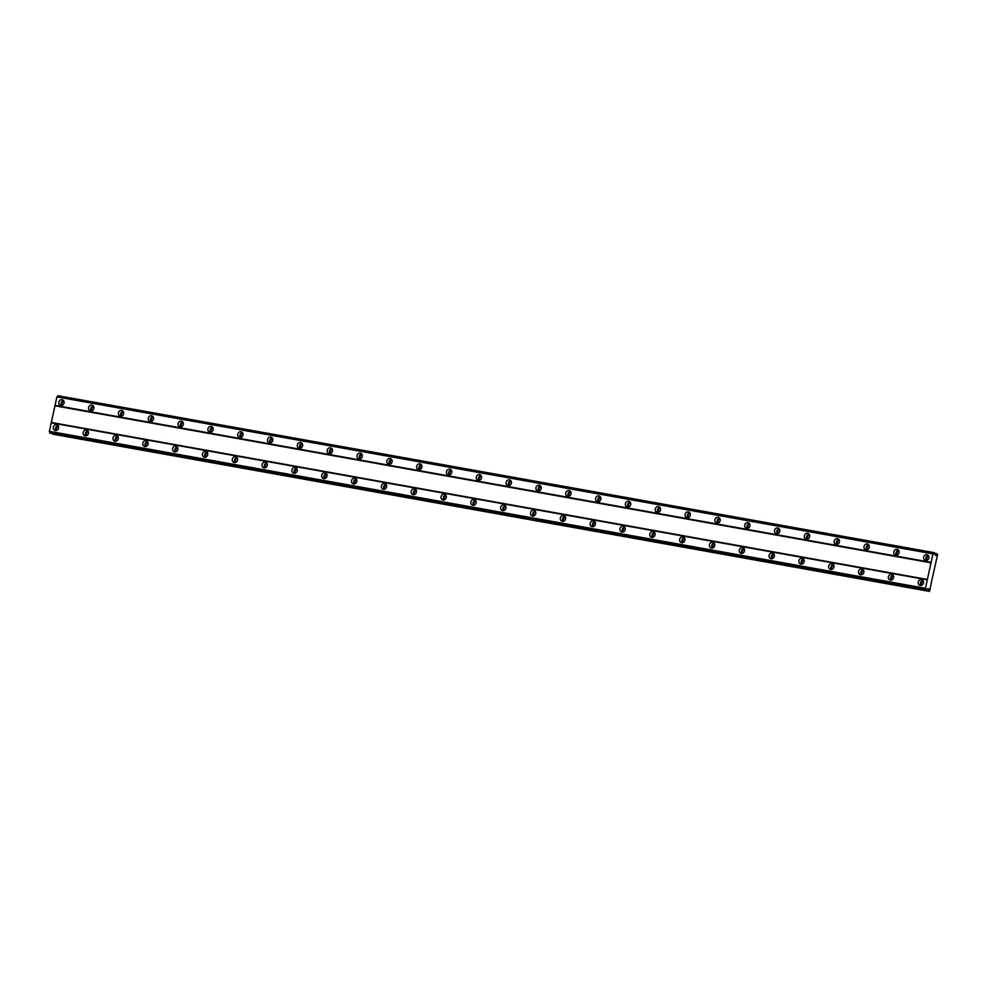 <?xml version="1.0" encoding="UTF-8"?>
<svg xmlns="http://www.w3.org/2000/svg" width="987" height="987" viewBox="0 0 987 987"><rect width="100%" height="100%" fill="white"/><g stroke="black" fill="none" stroke-linecap="round" stroke-linejoin="round"><path stroke-width="1.48" d="M56.604 424.669A2.986 2.64 -69.9 0 0 55.334 430.492A2.986 2.64 -69.9 0 0 56.604 424.669M58.011 425.496A2.986 2.64 -69.9 0 0 56.185 430.492M921.476 579.653A2.986 2.64 -69.9 0 0 920.205 585.476A2.986 2.64 -69.9 0 0 921.476 579.653M922.882 580.467A2.986 2.64 -69.9 0 0 921.056 585.476M891.656 574.311A2.986 2.64 -69.9 0 0 890.385 580.134A2.986 2.64 -69.9 0 0 891.656 574.311M893.062 575.125A2.986 2.64 -69.9 0 0 891.224 580.134M861.836 568.956A2.986 2.64 -69.9 0 0 860.565 574.792A2.986 2.64 -69.9 0 0 861.836 568.956M863.23 569.783A2.986 2.64 -69.9 0 0 861.404 574.792M832.004 563.614A2.986 2.64 -69.9 0 0 830.733 569.45A2.986 2.64 -69.9 0 0 832.004 563.614M833.41 564.441A2.986 2.64 -69.9 0 0 831.585 569.45M802.184 558.272A2.986 2.64 -69.9 0 0 800.913 564.095A2.986 2.64 -69.9 0 0 802.184 558.272M803.591 559.098A2.986 2.64 -69.9 0 0 801.765 564.095M772.365 552.93A2.986 2.64 -69.9 0 0 771.094 558.753A2.986 2.64 -69.9 0 0 772.365 552.93M773.771 553.756A2.986 2.64 -69.9 0 0 771.933 558.753M742.545 547.588A2.986 2.64 -69.9 0 0 741.274 553.411A2.986 2.64 -69.9 0 0 742.545 547.588M743.939 548.402A2.986 2.64 -69.9 0 0 742.113 553.411M712.713 542.245A2.986 2.64 -69.9 0 0 711.442 548.069A2.986 2.64 -69.9 0 0 712.713 542.245M714.119 543.06A2.986 2.64 -69.9 0 0 712.293 548.069M682.893 536.891A2.986 2.64 -69.9 0 0 681.622 542.727A2.986 2.64 -69.9 0 0 682.893 536.891M684.299 537.718A2.986 2.64 -69.9 0 0 682.473 542.727M653.073 531.549A2.986 2.64 -69.9 0 0 651.802 537.384A2.986 2.64 -69.9 0 0 653.073 531.549M654.48 532.375A2.986 2.64 -69.9 0 0 652.641 537.384M623.241 526.207A2.986 2.64 -69.9 0 0 621.97 532.03A2.986 2.64 -69.9 0 0 623.241 526.207M624.648 527.033A2.986 2.64 -69.9 0 0 622.822 532.03M593.421 520.865A2.986 2.64 -69.9 0 0 592.151 526.688A2.986 2.64 -69.9 0 0 593.421 520.865M594.828 521.691A2.986 2.64 -69.9 0 0 593.002 526.688M563.602 515.522A2.986 2.64 -69.9 0 0 562.331 521.346A2.986 2.64 -69.9 0 0 563.602 515.522M565.008 516.337A2.986 2.64 -69.9 0 0 563.17 521.346M533.782 510.18A2.986 2.64 -69.9 0 0 532.511 516.004A2.986 2.64 -69.9 0 0 533.782 510.18M535.188 510.995A2.986 2.64 -69.9 0 0 533.35 516.004M503.95 504.826A2.986 2.64 -69.9 0 0 502.679 510.661A2.986 2.64 -69.9 0 0 503.95 504.826M505.356 505.652A2.986 2.64 -69.9 0 0 503.53 510.661M474.13 499.484A2.986 2.64 -69.9 0 0 472.859 505.319A2.986 2.64 -69.9 0 0 474.13 499.484M475.537 500.31A2.986 2.64 -69.9 0 0 473.711 505.319M444.31 494.142A2.986 2.64 -69.9 0 0 443.04 499.965A2.986 2.64 -69.9 0 0 444.31 494.142M445.717 494.968A2.986 2.64 -69.9 0 0 443.879 499.965M414.491 488.799A2.986 2.64 -69.9 0 0 413.22 494.623A2.986 2.64 -69.9 0 0 414.491 488.799M415.885 489.626A2.986 2.64 -69.9 0 0 414.059 494.623M384.659 483.457A2.986 2.64 -69.9 0 0 383.388 489.281A2.986 2.64 -69.9 0 0 384.659 483.457M386.065 484.272A2.986 2.64 -69.9 0 0 384.239 489.281M354.839 478.115A2.986 2.64 -69.9 0 0 353.568 483.938A2.986 2.64 -69.9 0 0 354.839 478.115M356.245 478.929A2.986 2.64 -69.9 0 0 354.419 483.938M325.019 472.761A2.986 2.64 -69.9 0 0 323.748 478.596A2.986 2.64 -69.9 0 0 325.019 472.761M326.426 473.587A2.986 2.64 -69.9 0 0 324.587 478.596M295.187 467.419A2.986 2.64 -69.9 0 0 293.916 473.254A2.986 2.64 -69.9 0 0 295.187 467.419M296.594 468.245A2.986 2.64 -69.9 0 0 294.768 473.254M265.367 462.076A2.986 2.64 -69.9 0 0 264.097 467.9A2.986 2.64 -69.9 0 0 265.367 462.076M266.774 462.903A2.986 2.64 -69.9 0 0 264.948 467.9M235.548 456.734A2.986 2.64 -69.9 0 0 234.277 462.558A2.986 2.64 -69.9 0 0 235.548 456.734M236.954 457.561A2.986 2.64 -69.9 0 0 235.116 462.558M205.728 451.392A2.986 2.64 -69.9 0 0 204.457 457.215A2.986 2.64 -69.9 0 0 205.728 451.392M207.134 452.206A2.986 2.64 -69.9 0 0 205.296 457.215M175.896 446.05A2.986 2.64 -69.9 0 0 174.625 451.873A2.986 2.64 -69.9 0 0 175.896 446.05M177.302 446.864A2.986 2.64 -69.9 0 0 175.476 451.873M146.076 440.695A2.986 2.64 -69.9 0 0 144.805 446.531A2.986 2.64 -69.9 0 0 146.076 440.695M147.482 441.522A2.986 2.64 -69.9 0 0 145.657 446.531M116.256 435.353A2.986 2.64 -69.9 0 0 114.985 441.189A2.986 2.64 -69.9 0 0 116.256 435.353M117.663 436.18A2.986 2.64 -69.9 0 0 115.824 441.189M86.437 430.011A2.986 2.64 -69.9 0 0 85.166 435.835A2.986 2.64 -69.9 0 0 86.437 430.011M87.831 430.838A2.986 2.64 -69.9 0 0 86.005 435.835M62.058 399.698A2.986 2.64 -69.9 0 0 60.787 405.521A2.986 2.64 -69.9 0 0 62.058 399.698M63.452 400.525A2.986 2.64 -69.9 0 0 61.626 405.521M926.916 554.682A2.986 2.64 -69.9 0 0 925.646 560.505A2.986 2.64 -69.9 0 0 926.916 554.682M928.323 555.496A2.986 2.64 -69.9 0 0 926.497 560.505M897.097 549.34A2.986 2.64 -69.9 0 0 895.826 555.163A2.986 2.64 -69.9 0 0 897.097 549.34M898.503 550.154A2.986 2.64 -69.9 0 0 896.677 555.163M867.277 543.985A2.986 2.64 -69.9 0 0 866.006 549.821A2.986 2.64 -69.9 0 0 867.277 543.985M868.683 544.812A2.986 2.64 -69.9 0 0 866.845 549.821M837.457 538.643A2.986 2.64 -69.9 0 0 836.186 544.479A2.986 2.64 -69.9 0 0 837.457 538.643M838.864 539.47A2.986 2.64 -69.9 0 0 837.025 544.479M807.625 533.301A2.986 2.64 -69.9 0 0 806.354 539.124A2.986 2.64 -69.9 0 0 807.625 533.301M809.032 534.127A2.986 2.64 -69.9 0 0 807.206 539.124M777.805 527.959A2.986 2.64 -69.9 0 0 776.535 533.782A2.986 2.64 -69.9 0 0 777.805 527.959M779.212 528.785A2.986 2.64 -69.9 0 0 777.386 533.782M747.986 522.616A2.986 2.64 -69.9 0 0 746.715 528.44A2.986 2.64 -69.9 0 0 747.986 522.616M749.392 523.431A2.986 2.64 -69.9 0 0 747.554 528.44M718.166 517.274A2.986 2.64 -69.9 0 0 716.895 523.098A2.986 2.64 -69.9 0 0 718.166 517.274M719.56 518.089A2.986 2.64 -69.9 0 0 717.734 523.098M688.334 511.92A2.986 2.64 -69.9 0 0 687.063 517.756A2.986 2.64 -69.9 0 0 688.334 511.92M689.74 512.746A2.986 2.64 -69.9 0 0 687.914 517.756M658.514 506.578A2.986 2.64 -69.9 0 0 657.243 512.401A2.986 2.64 -69.9 0 0 658.514 506.578M659.921 507.404A2.986 2.64 -69.9 0 0 658.095 512.413M628.694 501.236A2.986 2.64 -69.9 0 0 627.424 507.059A2.986 2.64 -69.9 0 0 628.694 501.236M630.101 502.062A2.986 2.64 -69.9 0 0 628.263 507.059M598.862 495.893A2.986 2.64 -69.9 0 0 597.591 501.717A2.986 2.64 -69.9 0 0 598.862 495.893M600.269 496.72A2.986 2.64 -69.9 0 0 598.443 501.717M569.043 490.551A2.986 2.64 -69.9 0 0 567.772 496.375A2.986 2.64 -69.9 0 0 569.043 490.551M570.449 491.366A2.986 2.64 -69.9 0 0 568.623 496.375M539.223 485.209A2.986 2.64 -69.9 0 0 537.952 491.032A2.986 2.64 -69.9 0 0 539.223 485.209M540.629 486.023A2.986 2.64 -69.9 0 0 538.791 491.032M509.403 479.855A2.986 2.64 -69.9 0 0 508.132 485.69A2.986 2.64 -69.9 0 0 509.403 479.855M510.81 480.681A2.986 2.64 -69.9 0 0 508.971 485.69M479.571 474.513A2.986 2.64 -69.9 0 0 478.3 480.336A2.986 2.64 -69.9 0 0 479.571 474.513M480.977 475.339A2.986 2.64 -69.9 0 0 479.151 480.348M449.751 469.17A2.986 2.64 -69.9 0 0 448.48 474.994A2.986 2.64 -69.9 0 0 449.751 469.17M451.158 469.997A2.986 2.64 -69.9 0 0 449.332 474.994M419.931 463.828A2.986 2.64 -69.9 0 0 418.661 469.652A2.986 2.64 -69.9 0 0 419.931 463.828M421.338 464.655A2.986 2.64 -69.9 0 0 419.5 469.652M390.112 458.486A2.986 2.64 -69.9 0 0 388.841 464.309A2.986 2.64 -69.9 0 0 390.112 458.486M391.506 459.3A2.986 2.64 -69.9 0 0 389.68 464.309M360.28 453.144A2.986 2.64 -69.9 0 0 359.009 458.967A2.986 2.64 -69.9 0 0 360.28 453.144M361.686 453.958A2.986 2.64 -69.9 0 0 359.86 458.967M330.46 447.79A2.986 2.64 -69.9 0 0 329.189 453.625A2.986 2.64 -69.9 0 0 330.46 447.79M331.866 448.616A2.986 2.64 -69.9 0 0 330.04 453.625M300.64 442.447A2.986 2.64 -69.9 0 0 299.369 448.271A2.986 2.64 -69.9 0 0 300.64 442.447M302.047 443.274A2.986 2.64 -69.9 0 0 300.208 448.283M270.808 437.105A2.986 2.64 -69.9 0 0 269.537 442.929A2.986 2.64 -69.9 0 0 270.808 437.105M272.215 437.932A2.986 2.64 -69.9 0 0 270.389 442.929M240.988 431.763A2.986 2.64 -69.9 0 0 239.718 437.586A2.986 2.64 -69.9 0 0 240.988 431.763M242.395 432.59A2.986 2.64 -69.9 0 0 240.569 437.586M211.169 426.421A2.986 2.64 -69.9 0 0 209.898 432.244A2.986 2.64 -69.9 0 0 211.169 426.421M212.575 427.235A2.986 2.64 -69.9 0 0 210.737 432.244M181.349 421.079A2.986 2.64 -69.9 0 0 180.078 426.902A2.986 2.64 -69.9 0 0 181.349 421.079M182.755 421.893A2.986 2.64 -69.9 0 0 180.917 426.902M151.517 415.724A2.986 2.64 -69.9 0 0 150.246 421.56A2.986 2.64 -69.9 0 0 151.517 415.724M152.923 416.551A2.986 2.64 -69.9 0 0 151.097 421.56M121.697 410.382A2.986 2.64 -69.9 0 0 120.426 416.206A2.986 2.64 -69.9 0 0 121.697 410.382M123.104 411.209A2.986 2.64 -69.9 0 0 121.278 416.218M91.877 405.04A2.986 2.64 -69.9 0 0 90.607 410.863A2.986 2.64 -69.9 0 0 91.877 405.04M93.284 405.867A2.986 2.64 -69.9 0 0 91.446 410.863M62.699 405.077A1.925 1.703 110.1 0 1 63.995 401.549M927.57 560.061A1.925 1.703 110.1 0 1 928.866 556.532M897.751 554.719A1.925 1.703 110.1 0 1 899.034 551.19M867.918 549.377A1.925 1.703 110.1 0 1 869.214 545.836M838.099 544.034A1.925 1.703 110.1 0 1 839.394 540.494M808.279 538.692A1.925 1.703 110.1 0 1 809.574 535.151M778.447 533.338A1.925 1.703 110.1 0 1 779.742 529.809M748.627 527.996A1.925 1.703 110.1 0 1 749.923 524.467M718.807 522.654A1.925 1.703 110.1 0 1 720.103 519.125M688.988 517.311A1.925 1.703 110.1 0 1 690.271 513.771M659.156 511.969A1.925 1.703 110.1 0 1 660.451 508.428M629.336 506.627A1.925 1.703 110.1 0 1 630.631 503.086M599.516 501.273A1.925 1.703 110.1 0 1 600.812 497.744M569.696 495.93A1.925 1.703 110.1 0 1 570.979 492.402M539.864 490.588A1.925 1.703 110.1 0 1 541.16 487.06M510.045 485.246A1.925 1.703 110.1 0 1 511.34 481.705M480.225 479.904A1.925 1.703 110.1 0 1 481.52 476.363M450.393 474.562A1.925 1.703 110.1 0 1 451.688 471.021M420.573 469.207A1.925 1.703 110.1 0 1 421.868 465.679M390.753 463.865A1.925 1.703 110.1 0 1 392.049 460.337M360.934 458.523A1.925 1.703 110.1 0 1 362.217 454.995M331.101 453.181A1.925 1.703 110.1 0 1 332.397 449.64M301.282 447.839A1.925 1.703 110.1 0 1 302.577 444.298M271.462 442.497A1.925 1.703 110.1 0 1 272.757 438.956M241.642 437.142A1.925 1.703 110.1 0 1 242.925 433.614M211.81 431.8A1.925 1.703 110.1 0 1 213.106 428.272M181.99 426.458A1.925 1.703 110.1 0 1 183.286 422.929M152.171 421.116A1.925 1.703 110.1 0 1 153.466 417.575M122.351 415.774A1.925 1.703 110.1 0 1 123.634 412.233M92.519 410.432A1.925 1.703 110.1 0 1 93.814 406.891M57.258 430.048A1.925 1.703 110.1 0 1 58.541 426.52M922.129 585.032A1.925 1.703 110.1 0 1 923.413 581.503M892.297 579.69A1.925 1.703 110.1 0 1 893.593 576.161M862.478 574.348A1.925 1.703 110.1 0 1 863.773 570.807M832.658 569.005A1.925 1.703 110.1 0 1 833.953 565.465M802.826 563.663A1.925 1.703 110.1 0 1 804.121 560.122M773.006 558.309A1.925 1.703 110.1 0 1 774.301 554.78M743.186 552.967A1.925 1.703 110.1 0 1 744.482 549.438M713.367 547.625A1.925 1.703 110.1 0 1 714.65 544.096M683.535 542.282A1.925 1.703 110.1 0 1 684.83 538.742M653.715 536.94A1.925 1.703 110.1 0 1 655.01 533.399M623.895 531.598A1.925 1.703 110.1 0 1 625.19 528.057M594.075 526.244A1.925 1.703 110.1 0 1 595.358 522.715M564.243 520.902A1.925 1.703 110.1 0 1 565.539 517.373M534.423 515.559A1.925 1.703 110.1 0 1 535.719 512.031M504.604 510.217A1.925 1.703 110.1 0 1 505.899 506.676M474.772 504.875A1.925 1.703 110.1 0 1 476.067 501.334M444.952 499.533A1.925 1.703 110.1 0 1 446.247 495.992M415.132 494.179A1.925 1.703 110.1 0 1 416.428 490.65M385.312 488.836A1.925 1.703 110.1 0 1 386.596 485.308M355.48 483.494A1.925 1.703 110.1 0 1 356.776 479.966M325.661 478.152A1.925 1.703 110.1 0 1 326.956 474.611M295.841 472.81A1.925 1.703 110.1 0 1 297.136 469.269M266.021 467.468A1.925 1.703 110.1 0 1 267.304 463.927M236.189 462.113A1.925 1.703 110.1 0 1 237.485 458.585M206.369 456.771A1.925 1.703 110.1 0 1 207.665 453.243M176.55 451.429A1.925 1.703 110.1 0 1 177.845 447.901M146.718 446.087A1.925 1.703 110.1 0 1 148.013 442.546M116.898 440.745A1.925 1.703 110.1 0 1 118.193 437.204M87.078 435.403A1.925 1.703 110.1 0 1 88.374 431.862M931.654 580.985L937.65 554.41L936.897 553.695L935.886 555.607L934.775 554.435A1.406 0.654 -79.8 0 1 934.467 552.88L933.85 552.695A1.406 0.654 -79.8 0 1 932.999 553.781A1.406 0.654 -79.8 0 1 932.986 553.781L925.424 588.412A1.406 0.654 -79.8 0 1 925.732 589.93L926.324 590.189A1.406 0.654 -79.8 0 1 927.188 589.066A1.406 0.654 -79.8 0 1 927.225 589.066L928.644 588.82L928.73 591.151L929.668 591.04L931.654 580.985M926.275 590.251L49.683 432.948A1.406 0.654 -79.8 0 0 49.375 431.43L56.925 396.786A1.406 0.654 -79.8 0 0 57.801 395.701L933.924 552.597M52.669 433.7L929.384 591.386M49.708 433.071L925.757 590.053M49.375 431.43L925.424 588.412M925.732 589.93L49.683 432.948M925.399 588.289L49.35 431.307M51.201 422.831L927.249 579.825M927.533 579.468L51.472 422.485M55.099 405.842L931.16 562.824M931.062 562.343L55.013 405.349M56.851 396.885L932.912 553.867M57.801 395.701L933.85 552.695M932.986 553.781L56.925 396.786M934.418 553.238L936.897 553.695M52.681 434.157L928.73 591.151M927.57 588.634L928.644 588.82"/></g></svg>

